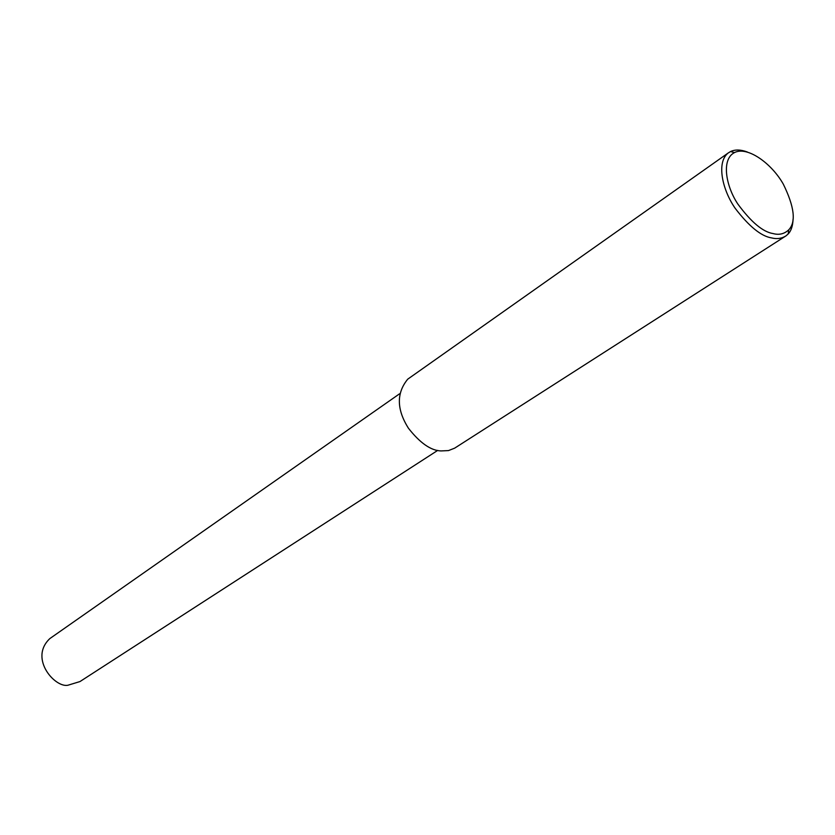 <?xml version="1.0" encoding="UTF-8"?>
<svg xmlns="http://www.w3.org/2000/svg" width="835" height="835" viewBox="0 0 835 835"><rect width="100%" height="100%" fill="white"/><g stroke="black" fill="none" stroke-linecap="round" stroke-linejoin="round"><path stroke-width="1.25" d="M793.062 219.156C792.812 225.878 791.194 230.794 788.219 233.894L786.048 235.835C781.696 238.591 776.863 239.269 771.561 237.902C761.165 236.274 749.037 226.41 735.176 208.301C722.494 190.14 716.159 162.606 728.057 153.087L730.51 151.552C735.124 149.381 740.739 149.538 747.356 152.012M773.085 233.57C762.929 231.984 751.176 222.141 737.858 204.064C725.751 185.954 721.137 159.224 734.539 152.565C747.168 146.021 771.342 162.94 783.313 184.159C794.419 206.798 796.214 222.037 788.71 229.865C784.295 233.967 779.086 235.209 773.085 233.57M786.048 235.835L454.678 448.144L448.489 450.587L441.005 450.931C430.902 450.587 420.047 443.03 408.451 428.251C396.583 409.421 396.343 393.066 407.741 379.163L728.057 153.087M437.707 450.399L79.972 681.558L68.783 684.971C56.571 689.47 28.139 659.045 49.849 638.577L399.558 393.807M730.51 151.552L734.539 152.565M788.219 233.894L788.71 229.865"/></g></svg>
